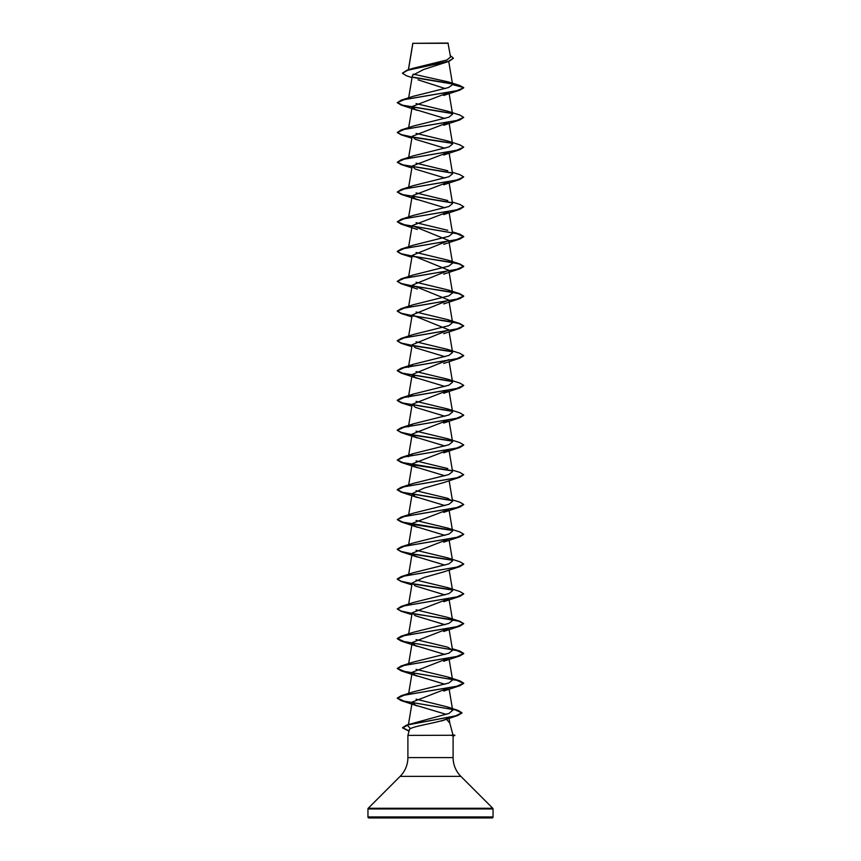 <?xml version="1.0" encoding="UTF-8"?>
<svg xmlns="http://www.w3.org/2000/svg" width="861" height="861" viewBox="0 0 861 861"><rect width="100%" height="100%" fill="white"/><g stroke="black" fill="none" stroke-linecap="round" stroke-linejoin="round"><path stroke-width="1.29" d="M402.431 73.11L407.124 70.171L412.753 68.374L446.87 59.99L450.551 57.074L448 43.05L412.806 43.319M448.247 43.298L412.86 43.33L408.469 69.752M452.929 734.745L454.856 735.262L451.562 735.262L452.951 734.831L449.829 723.175L446.289 719.053C438.206 722.939 408.943 726.512 409.373 729.891L407.899 735.391L451.562 735.262M367.959 816.949A1.001 1.001 0 0 0 368.949 817.95L492.051 817.95A1.001 1.001 0 0 0 493.041 816.949L367.959 816.949L367.959 808.953A1.001 1.001 0 0 1 368.25 808.253L400.117 776.374A26.573 26.573 0 0 0 407.899 757.594L407.899 735.391M451.648 735.391L453.101 735.907L453.101 757.594A26.573 26.573 0 0 0 460.883 776.374L492.75 808.253A1.001 1.001 0 0 1 493.041 808.953L493.041 816.949M412.042 77.63L406.37 75.736L402.431 73.228L407.727 70.247L449.151 61.282L423.612 69.526L412.419 75.381L408.663 97.831M418.069 79.825L445.288 88.586M448.613 92.547L412.193 106.516L415.25 109.498L444.943 118.463M448.613 122.327L412.193 136.296L415.25 139.278L444.943 148.243M448.613 152.106L412.193 166.065L415.239 169.057L444.943 178.023M448.613 181.886L412.193 195.845L415.239 198.837L444.943 207.802M448.613 211.666L412.193 225.625L448.807 240.52L412.193 255.405L448.807 270.289L412.193 285.185L448.807 300.069L412.193 314.965L448.807 329.849L412.193 344.744L415.25 347.726L444.943 356.691M448.807 359.629L412.193 374.513L415.25 377.505L444.943 386.471M448.742 390.065L412.193 404.293L415.239 407.285L444.943 416.25M448.742 419.845L412.193 434.073L415.25 437.065L444.943 446.03M448.613 449.894L412.193 463.853L415.25 466.845L444.943 475.81M443.759 482.558L424.064 488.09L412.193 493.633L415.239 496.614L444.943 505.579M448.613 509.454L412.193 523.413L415.239 526.394L444.943 535.359M448.742 538.954L412.193 553.192L415.25 556.174L444.943 565.139M443.77 571.887L424.064 577.43L412.193 582.962L415.25 585.954L444.943 594.919M448.613 598.782L412.193 612.741L415.25 615.733L444.943 624.699M448.742 628.293L412.193 642.521L415.25 645.513L444.943 654.478M448.742 658.073L412.193 672.301L415.25 675.293L444.943 684.258M448.742 687.853L412.193 702.081L415.594 705.224L446.332 714.393M448.333 717.654L446.289 719.053M410.536 728.707L408.168 726.157M397.298 668.394L404.735 671.505L459.806 680.836L463.713 683.16L456.674 686.303L401.183 695.731L397.287 698.045L404.121 701.145L458.127 710.422L461.959 712.768L455.652 715.846L406.65 725.07L449.022 713.414L452.671 710.282L447.376 706.903L416.057 699.143M401.183 695.731L413.248 691.878L448.861 682.977L452.585 680.018L447.752 676.983L416.057 669.363M412.258 613.398L459.817 621.287L463.713 623.601L456.674 626.743L401.183 636.171L397.287 638.496L404.326 641.639L459.806 651.067L463.713 653.381L456.674 656.523L401.194 665.951L413.237 662.098L448.872 653.198L452.585 650.238L447.763 647.203L416.057 639.583M401.183 636.171L413.248 632.318L448.872 623.418L452.585 620.458L447.752 617.423L416.057 609.803M447.752 587.654L459.806 591.507L463.713 593.821L456.674 596.964L401.194 606.392L413.248 602.539L448.872 593.649L452.585 590.678L447.752 587.654L416.057 580.034M447.752 557.874L459.817 561.727L463.713 564.041L456.674 567.184L401.194 576.612L413.237 572.759L448.861 563.869L452.585 560.898L447.752 557.874L416.057 550.254M416.057 520.475L447.752 528.094L459.817 531.947L463.713 534.272L456.674 537.415L401.183 546.843L413.248 542.979L448.872 534.089L452.585 531.119L449.13 510.444M452.337 499.832L459.806 502.167L463.713 504.492L456.674 507.635L401.194 517.063L413.248 513.199L448.872 504.309L452.585 501.339L447.763 498.315L416.057 490.695M452.337 470.063L459.817 472.388L463.713 474.712L456.674 477.855L401.194 487.283L413.248 483.43L448.861 474.529L452.585 471.57L449.13 450.895M447.752 468.535L416.057 460.915M408.415 456.674L413.248 453.65L448.872 444.75L452.585 441.79L447.752 438.755L416.057 431.135M408.738 426.238L413.248 423.87L448.872 414.97L452.585 412.01L447.752 408.975L416.057 401.355M412.193 374.513L408.415 397.115L413.248 394.09L448.861 385.201L452.585 382.23L449.13 361.555M413.248 394.09L401.194 397.943L438.55 391.658L456.674 388.515L463.713 385.373L459.817 383.059L447.752 379.206L416.057 371.586M412.193 344.744L408.415 367.346L413.248 364.311L448.872 355.421L452.585 352.45L447.752 349.426L416.057 341.806M412.258 315.621L459.806 323.499L463.713 325.824L456.674 328.967L401.194 338.384L413.248 334.531L448.872 325.641L452.585 322.671L447.752 319.646L416.057 312.026M412.258 285.841L459.817 293.719L463.713 296.044L456.674 299.187L401.183 308.615L413.248 304.751L448.872 295.861L452.585 292.891L447.752 289.866L416.057 282.247M412.258 256.061L459.806 263.94L463.713 266.264L456.674 269.407L401.183 278.835L413.248 274.982L448.861 266.081L452.585 263.122L447.752 260.087L416.057 252.467M397.298 221.718L404.735 224.829L459.806 234.17L463.713 236.484L456.674 239.627L401.194 249.055L413.237 245.202L448.872 236.301L452.585 233.342L449.13 212.667M447.763 230.307L416.057 222.687M452.337 202.055L459.817 204.391L463.713 206.705L456.674 209.847L401.183 219.275L413.237 215.422L448.872 206.522L452.585 203.562L449.13 182.887M447.752 200.527L416.057 192.907M452.337 172.275L459.806 174.611L463.713 176.925L456.674 180.067L401.183 189.495L413.248 185.642L448.872 176.753L452.585 173.782L449.13 153.107M447.752 170.758L416.057 163.138M447.752 140.978L459.806 144.831L463.713 147.145L456.674 150.288L401.194 159.715L413.248 155.863L448.872 146.973L452.585 144.002L447.752 140.978L416.057 133.358M447.752 111.198L459.817 115.051L463.713 117.376L456.674 120.518L401.183 129.946L413.248 126.083L448.872 117.193L452.585 114.222L447.752 111.198L416.057 103.578M401.183 100.167L397.287 102.728L404.326 99.585L459.806 90.157L463.713 87.844L456.674 90.739L401.183 100.167L413.248 96.303L448.516 87.542L452.606 84.615L448.441 81.935L413.194 74.1M452.369 83.98L413.592 77.522M449.151 61.282L453.392 58.279M452.606 84.615L463.713 87.596L459.591 85.422L448.441 81.935M452.09 83.678L413.226 77.189M407.124 70.171L448.764 61.163L453.403 58.161L450.314 55.642M458.407 817.95L457.309 817.95M436.301 817.95L435.311 817.95M397.287 102.728L401.194 105.053L452.262 113.566M463.713 117.376L459.817 119.937L404.326 129.365L397.287 132.508L401.183 134.833L412.042 137.157M412.387 137.222L452.262 143.335M463.713 147.145L459.817 149.717L404.326 159.145L397.287 162.288L401.194 164.602L452.262 173.115M463.713 176.925L459.806 179.497L404.326 188.925L397.287 192.068L401.194 194.382L452.262 202.895M463.702 206.834L459.817 209.277L404.326 218.705L397.287 221.847L401.183 224.161L456.674 233.589L463.713 236.732L459.817 239.057L404.326 248.485L397.287 251.616L401.194 253.941L412.042 256.277M412.387 256.33L446.332 261.421L459.042 263.972L463.713 266.512L459.806 268.836L404.326 278.254L397.287 281.396L401.194 283.721L412.042 286.056M412.387 286.11L446.332 291.201L459.042 293.741L463.713 296.292L459.817 298.606L404.326 308.034L397.287 311.176L401.183 313.501L412.042 315.836M412.387 315.89L445.944 320.916L458.698 323.435L463.702 325.942M463.713 325.824L459.817 328.385L404.326 337.813L397.287 340.956L401.194 343.281L412.042 345.605M412.387 345.67L452.262 351.783M463.702 355.722L459.806 358.165L404.326 367.593L397.287 370.736L401.194 373.05L452.262 381.563M463.702 385.502L459.817 387.945L404.326 397.373L397.287 400.516L401.183 402.83L452.262 411.343M463.702 415.282L459.806 417.725L404.326 427.153L397.287 430.296L401.194 432.609L412.042 434.945M412.387 434.999L452.262 441.123M463.702 445.062L459.806 447.505L404.326 456.933L397.287 460.075L401.183 462.389L412.042 464.725M412.387 464.779L452.262 470.902M463.713 474.712L459.817 477.274L404.326 486.702L397.287 489.844L401.183 492.169L452.262 500.682M463.702 504.611L459.806 507.054L404.326 516.482L397.287 519.624L401.194 521.949L412.042 524.284M412.387 524.338L452.262 530.462M463.702 534.39L459.806 536.833L404.326 546.261L397.287 549.404L401.183 551.729L412.042 554.053M412.387 554.118L452.262 560.231M463.702 564.17L459.817 566.613L404.326 576.041L397.287 579.184L401.183 581.498L412.042 583.833M412.387 583.898L452.262 590.011M463.702 593.95L459.806 596.393L404.326 605.821L397.287 608.964L401.194 611.278L412.042 613.613M412.387 613.678L445.955 618.704L458.698 621.212L463.702 623.73M463.713 623.601L459.806 626.173L404.326 635.601L397.287 638.744L401.183 641.058L456.674 650.485L463.713 653.628L459.817 655.953L404.326 665.37L397.287 668.513L401.183 670.837L456.674 680.265L463.713 683.408L459.806 685.733L404.326 695.15L397.287 698.293L401.194 700.617L455.351 709.916L461.959 713.016L457.718 715.523L408.426 724.79L402.571 727.879L409.018 731.193M397.287 102.481L402.517 105.182L451.971 113.254M401.183 129.946L397.287 132.508M397.298 132.39L401.43 134.65L412.085 136.921M412.258 136.953L451.971 143.034M401.194 159.715L397.287 162.288M397.298 162.159L402.873 164.828L451.971 172.813M401.183 189.495L397.287 192.068M397.298 191.938L402.873 194.608L451.971 202.593M401.183 219.275L397.287 221.847M401.194 249.055L397.287 251.369L401.226 253.704L412.085 256.029M401.183 278.835L397.287 281.396M397.298 281.278L401.43 283.549L412.085 285.809M401.183 308.615L397.287 310.929L401.226 313.264L412.085 315.589M401.194 338.384L397.287 340.708L401.226 343.044L412.085 345.369M412.258 345.401L451.971 351.482M447.752 349.426L459.817 353.279L463.713 355.604L456.674 358.746L401.183 368.164L397.287 370.488L402.517 373.179L451.971 381.262M401.194 397.943L397.287 400.268L402.507 402.959L451.971 411.041M447.763 408.975L459.806 412.839L463.713 415.153L456.674 418.295L401.194 427.723L397.287 430.048L401.226 432.373L412.085 434.708M412.258 434.73L451.971 440.821M447.752 438.755L459.817 442.619L463.713 444.933L456.674 448.075L401.183 457.503L397.287 460.075M397.298 459.946L402.873 462.605L451.971 470.601M401.194 487.283L397.287 489.597L402.507 492.298L451.971 500.381M401.194 517.063L397.287 519.624M397.298 519.506L402.873 522.164L451.971 530.15M401.183 546.843L397.287 549.157L401.226 551.492L412.085 553.817M412.258 553.849L451.971 559.93M401.194 576.612L397.287 578.936L401.226 581.261L412.085 583.597M412.258 583.629L451.971 589.71M401.194 606.392L397.287 608.964M397.298 608.835L401.43 611.106L412.085 613.376M401.194 665.951L397.287 668.513M406.65 725.07L402.571 727.631L409.083 730.967M451.648 735.509L454.856 735.262M493.041 808.953L367.959 808.953M492.75 808.253L368.25 808.253M460.883 776.374L400.117 776.374M453.101 757.594L407.899 757.594M412.817 43.254L408.372 69.784M448.732 61.422L452.595 84.464M449.13 93.548L452.585 114.222M412.193 106.516L408.663 127.611M449.13 123.327L452.585 144.002M412.193 136.296L408.663 157.391M412.193 166.065L408.663 187.16M412.193 195.845L408.663 216.94M412.193 225.625L408.663 246.72M448.807 240.52L452.585 263.122M412.193 255.405L408.663 276.499M448.807 270.289L452.585 292.891M412.193 285.185L408.663 306.279M448.807 300.069L452.585 322.671M412.193 314.965L408.663 336.059M449.13 331.776L452.585 352.45M408.512 366.721L408.415 367.346M449.13 391.335L452.585 412.01M412.193 404.293L408.415 426.895M449.13 421.115L452.585 441.79M412.193 434.073L408.663 455.168M412.193 463.853L408.663 484.947M449.13 480.664L452.585 501.339M412.193 493.633L408.663 514.727M412.193 523.413L408.663 544.507M449.13 540.224L452.585 560.898M412.193 553.192L408.663 574.287M449.13 570.004L452.585 590.678M412.193 582.962L408.663 604.056M449.13 599.783L452.585 620.458M412.193 612.741L408.663 633.836M449.13 629.563L452.585 650.238M412.193 642.521L408.663 663.616M449.13 659.343L452.585 680.018M412.193 672.301L408.663 693.396M449.13 689.112L452.671 710.282M412.193 702.081L408.448 724.488M449.022 718.268L449.872 723.337M459.806 90.157L443.673 95.474M401.194 105.053L417.327 110.359M459.817 119.937L443.684 125.254M401.183 134.833L411.87 138.223M459.817 149.717L443.684 155.023M401.194 164.602L411.87 167.992M459.806 179.497L443.673 184.803M401.194 194.382L417.327 199.698M459.817 209.277L443.684 214.583M401.183 224.161L417.316 229.467M459.817 239.057L443.684 244.363M401.194 253.941L411.87 257.331M459.806 268.836L443.673 274.142M401.194 283.721L417.316 289.027M459.817 298.606L443.684 303.922M401.183 313.501L411.87 316.891M459.817 328.385L443.684 333.691M401.194 343.281L411.87 346.671M459.806 358.165L443.673 363.471M401.194 373.05L417.316 378.366M459.817 387.945L443.684 393.251M401.183 402.83L411.87 406.22M459.806 417.725L443.684 423.031M401.194 432.609L417.327 437.926M459.806 447.505L443.673 452.811M401.183 462.389L417.316 467.695M459.817 477.274L443.684 482.59M401.183 492.169L417.316 497.475M459.806 507.054L443.684 512.37M401.194 521.949L417.327 527.255M459.806 536.833L443.684 542.15M401.183 551.729L417.316 557.035M459.817 566.613L443.684 571.919M401.183 581.498L411.87 584.888M459.806 596.393L443.684 601.699M401.194 611.278L411.87 614.668M459.806 626.173L443.684 631.479M401.183 641.058L417.316 646.363M459.817 655.953L443.684 661.259M401.183 670.837L417.316 676.143M459.806 685.733L443.673 691.039M401.194 700.617L417.327 705.923M457.718 715.523L441.23 721.034M447.386 706.903L458.127 710.422M447.752 676.983L459.806 680.836M452.337 648.731L459.806 651.067M447.752 617.423L459.817 621.287M413.248 453.65L401.183 457.503M413.248 423.87L401.194 427.723M413.248 364.311L401.183 368.164M447.752 319.646L459.806 323.499M447.752 289.866L459.817 293.719M447.752 260.087L459.806 263.94M452.337 231.835L459.806 234.17M453.101 735.983L454.856 735.509"/></g></svg>

